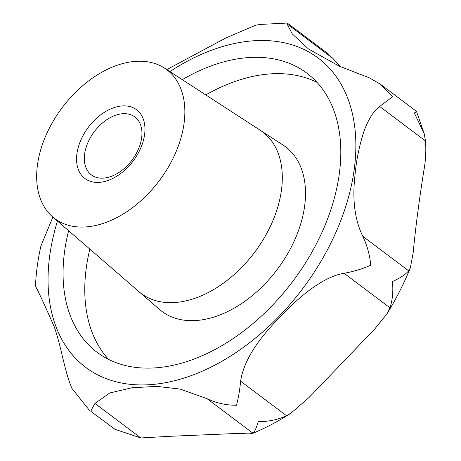 <?xml version="1.0" encoding="UTF-8"?>
<svg xmlns="http://www.w3.org/2000/svg" width="461" height="461" viewBox="0 0 461 461"><rect width="100%" height="100%" fill="white"/><g stroke="black" fill="none" stroke-linecap="round" stroke-linejoin="round"><path stroke-width="0.69" d="M415.326 112.386C417.13 110.819 416.807 111.038 414.358 113.031L424.172 133.592L425.526 140.974C426.218 151.122 425.653 161.045 423.832 170.749C418.957 201.641 415.39 229.1 413.137 253.124L410.359 267.783L408.659 270.814C405.565 274.479 400.171 278.058 392.467 281.55C393.371 291.496 392.53 300.238 389.948 307.787L386.842 314.05L374.77 328.941L309.135 397.405L290.995 413.142L286.494 415.701C278 419.706 268.567 421.677 258.195 421.619C256.379 428.044 254.639 431.911 252.968 433.219C250.922 434.008 246.727 434.043 240.383 433.323L169.239 436.325L140.824 437.95L114.991 429.324L90.903 411.402C90.805 410.964 92.154 408.313 94.96 403.456L109.793 392.974L131.99 387.741L156.878 386.393L180.222 389.084L207.104 398.725C216.301 403.075 226.086 405.259 236.453 405.265C238.268 398.892 239.662 390.87 240.63 381.207C243.443 361.701 257.082 339.809 281.55 315.543C301.436 294.227 325.31 276.11 344.085 273.292C354.192 271.408 363.072 268.705 370.73 265.202C369.872 255.273 367.227 245.644 362.801 236.32C354.814 220.018 352.198 199.82 354.947 175.727C356.255 160.561 359.298 145.636 364.075 130.959C368.696 118.696 373.894 110.536 379.662 106.479L392.616 96.683L380.36 84.179L369.463 77.892L339.14 66.09L308.495 48.999L292.228 33.866L287.042 23.903L287.249 23.05L259.9 24.45L255.613 25.228L225.821 37.975L166.796 69.599M84.599 154.199A36.223 23.62 -53.1 0 0 91.359 174.875A36.223 23.62 -53.1 0 0 109.084 177.087A36.223 23.62 -53.1 0 0 141.665 137.643A36.223 23.62 -53.1 0 0 134.906 116.973A36.223 23.62 -53.1 0 0 117.18 114.76A36.223 23.62 -53.1 0 0 84.599 154.199M144.627 134.318A42.994 28.04 126.9 0 1 105.955 181.133A42.994 28.04 126.9 0 1 76.895 153.962A42.994 28.04 126.9 0 1 115.567 107.148A42.994 28.04 126.9 0 1 144.627 134.318M182.262 79.644A174.586 113.844 126.9 0 1 221.447 62.523A174.586 113.844 126.9 0 1 306.882 73.19A174.586 113.844 126.9 0 1 323.916 227.953A174.586 113.844 126.9 0 1 182.435 362.916A174.586 113.844 126.9 0 1 97 352.244A174.586 113.844 126.9 0 1 68.626 230.731M260.275 130.279L283.037 145.054A102.924 67.116 126.9 0 1 285.515 146.788A102.924 67.116 126.9 0 1 295.559 238.026A102.924 67.116 126.9 0 1 212.152 317.594A102.924 67.116 126.9 0 1 161.782 311.302A102.924 67.116 126.9 0 1 159.431 309.4L138.922 291.629M190.652 299.65A101.045 65.894 -53.1 0 0 273.385 219.517A101.045 65.894 -53.1 0 0 260.24 130.261A101.045 65.894 126.9 0 1 273.385 219.517A101.045 65.894 126.9 0 1 190.652 299.65A101.045 65.894 126.9 0 1 138.894 291.606A101.045 65.894 -53.1 0 0 190.652 299.65M100.354 224.288A93.157 60.748 126.9 0 1 52.635 216.872A93.157 60.748 126.9 0 1 46.492 134.151A93.157 60.748 126.9 0 1 121.168 63.993A93.157 60.748 126.9 0 1 164.514 68.119A93.157 60.748 126.9 0 1 176.632 150.407A93.157 60.748 126.9 0 1 100.354 224.288M287.249 23.05L326.192 52.341L332.9 58.397L340.258 66.557M40.925 245.938C37.848 259.618 36.033 273.091 35.474 286.356L35.48 286.31C37.497 289.52 43.72 302.94 54.144 326.572C61.227 346.182 64.379 370.725 71.864 388.323L89.405 410.313M52.882 217.085L40.931 245.938M207.104 398.725L252.968 433.219L252.599 433.415C265.651 427.975 278.45 421.216 290.995 413.142M169.867 71.593A193.487 126.17 126.9 0 1 223.562 46.261A193.487 126.17 126.9 0 1 354.342 168.507A193.487 126.17 126.9 0 1 180.32 379.173A193.487 126.17 126.9 0 1 57.458 221.05M94.96 403.456L140.824 437.95M108.606 359.413A174.586 113.844 126.9 0 1 89.832 249.101M205.796 94.92A174.586 113.844 126.9 0 1 243.16 78.848A174.586 113.844 126.9 0 1 316.984 82.352M287.042 23.903L332.9 58.397M379.662 106.479L425.526 140.974M362.801 236.32L408.659 270.814M344.085 273.292L389.948 307.787M240.63 381.207L286.494 415.701M52.635 216.872L138.894 291.606M164.514 68.119L260.24 130.261M380.36 84.179L416.479 111.343L424.172 133.592M114.991 429.324L112.686 427.82M410.359 267.783C403.928 283.636 396.085 299.056 386.842 314.05"/></g></svg>
